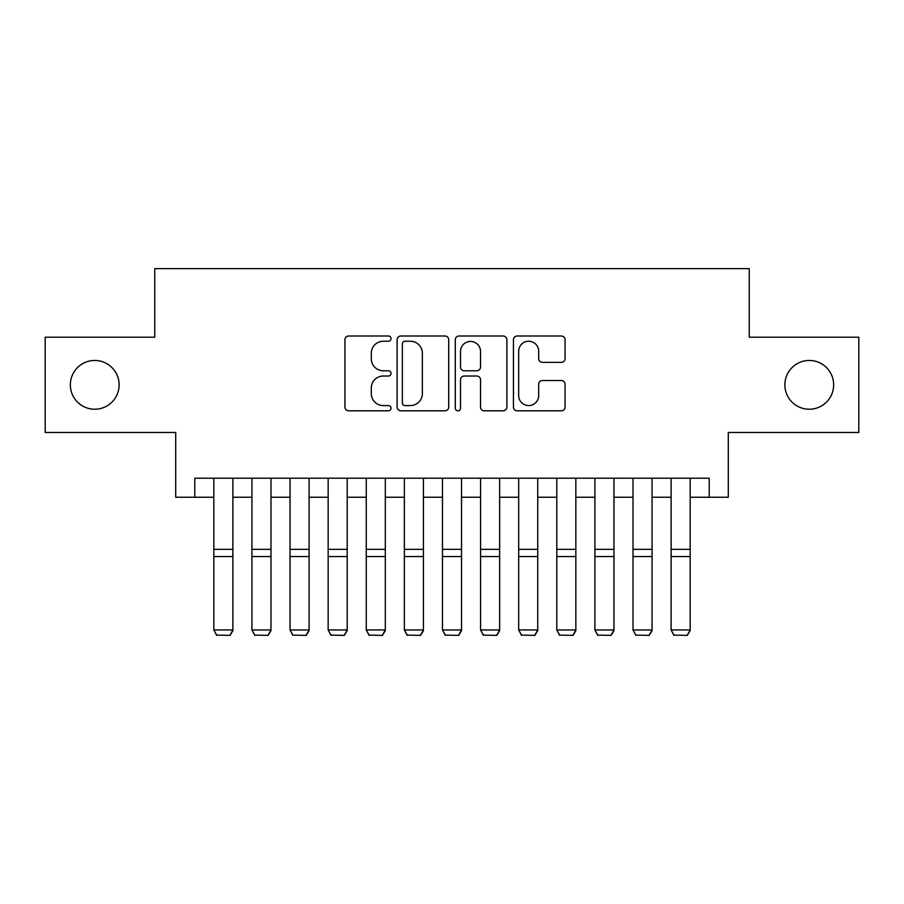 <?xml version="1.0" encoding="UTF-8"?>
<svg xmlns="http://www.w3.org/2000/svg" width="904" height="904" viewBox="0 0 904 904"><rect width="100%" height="100%" fill="white"/><g stroke="black" fill="none" stroke-linecap="round" stroke-linejoin="round"><path stroke-width="1.36" d="M391.025 338.627A2.622 2.622 0 0 0 388.415 336.005L348.673 336.005A3.74 3.74 0 0 0 344.932 339.746L344.932 407.071A3.74 3.74 0 0 0 348.673 410.811L388.415 410.811A2.622 2.622 0 0 0 391.025 408.201A2.622 2.622 0 0 0 388.415 405.58L383.273 405.58A11.967 11.967 0 0 1 371.295 393.613L371.295 387.997A11.967 11.967 0 0 1 383.273 376.03L388.415 376.03A2.622 2.622 0 0 0 391.025 373.408A2.622 2.622 0 0 0 388.415 370.787L383.273 370.787A11.967 11.967 0 0 1 371.295 358.82L371.295 353.215A11.967 11.967 0 0 1 383.273 341.237L388.415 341.237A2.622 2.622 0 0 0 391.025 338.627M784.875 384.844A24.385 24.385 0 0 0 809.261 409.229A24.385 24.385 0 0 0 833.646 384.844A24.385 24.385 0 0 0 809.261 360.459A24.385 24.385 0 0 0 784.875 384.844M70.354 384.844A24.385 24.385 0 0 0 94.739 409.229A24.385 24.385 0 0 0 119.125 384.844A24.385 24.385 0 0 0 94.739 360.459A24.385 24.385 0 0 0 70.354 384.844M561.316 362.38A3.74 3.74 0 0 0 565.056 358.639L565.056 339.746A3.74 3.74 0 0 0 561.316 336.005L517.178 336.005A3.74 3.74 0 0 0 513.438 339.746L513.438 407.071A3.74 3.74 0 0 0 517.178 410.811L561.316 410.811A3.74 3.74 0 0 0 565.056 407.071L565.056 384.256A3.74 3.74 0 0 0 561.316 380.516L542.423 380.516A3.74 3.74 0 0 0 538.682 384.256L538.682 395.568A10 10 0 0 1 528.682 405.58A10 10 0 0 1 518.67 395.568L518.67 351.249A10 10 0 0 1 528.682 341.237A10 10 0 0 1 538.682 351.249L538.682 358.639A3.74 3.74 0 0 0 542.423 362.38L561.316 362.38M194.778 497.256L194.778 478.205L709.222 478.205L709.222 497.256L728.285 497.256L728.285 432.474L858.8 432.474L858.8 337.203L749.235 337.203L749.235 268.612L154.765 268.612L154.765 337.203L45.2 337.203L45.2 432.474L175.715 432.474L175.715 497.256L213.83 497.256M448.723 339.746A3.74 3.74 0 0 0 444.983 336.005L400.845 336.005A3.74 3.74 0 0 0 397.105 339.746L397.105 407.071A3.74 3.74 0 0 0 400.845 410.811L444.983 410.811A3.74 3.74 0 0 0 448.723 407.071L448.723 339.746M459.017 336.005L503.155 336.005A3.74 3.74 0 0 1 506.895 339.746L506.895 407.071A3.74 3.74 0 0 1 503.155 410.811L484.261 410.811A3.74 3.74 0 0 1 480.521 407.071L480.521 379.77A3.74 3.74 0 0 0 476.781 376.03L464.249 376.03A3.74 3.74 0 0 0 460.509 379.77L460.509 408.201A2.622 2.622 0 0 1 457.887 410.811A2.622 2.622 0 0 1 455.277 408.201L455.277 339.746A3.74 3.74 0 0 1 459.017 336.005M232.882 497.256L251.933 497.256M270.985 497.256L290.037 497.256M309.1 497.256L328.152 497.256M347.204 497.256L366.256 497.256M385.307 497.256L404.37 497.256M423.422 497.256L442.474 497.256M461.526 497.256L480.578 497.256M499.629 497.256L518.693 497.256M537.744 497.256L556.796 497.256M575.848 497.256L594.9 497.256M613.963 497.256L633.015 497.256M652.066 497.256L671.118 497.256M690.17 497.256L709.222 497.256M404.958 341.237A2.622 2.622 0 0 0 402.348 343.859L402.348 402.958A2.622 2.622 0 0 0 404.958 405.58L410.382 405.58A11.967 11.967 0 0 0 422.36 393.613L422.36 353.215A11.967 11.967 0 0 0 410.382 341.237L404.958 341.237M480.521 351.43A10 10 0 0 0 470.521 341.429A10 10 0 0 0 460.509 351.43L460.509 367.047A3.74 3.74 0 0 0 464.249 370.787L476.781 370.787A3.74 3.74 0 0 0 480.521 367.047L480.521 351.43M232.882 478.205L232.882 630.653L230.023 635.388L216.689 635.105L230.023 635.388M216.689 635.388L213.83 629.964L232.882 629.964L230.023 635.105M213.83 478.205L213.83 629.964L216.689 635.105M270.985 478.205L270.985 630.653L268.126 635.388L254.792 635.105L268.126 635.388M254.792 635.388L251.933 629.964L270.985 629.964L268.126 635.105M251.933 478.205L251.933 629.964L254.792 635.105M309.1 478.205L309.1 630.653L306.241 635.388L292.896 635.105L306.241 635.388M292.896 635.388L290.037 629.964L309.1 629.964L306.241 635.105M290.037 478.205L290.037 629.964L292.896 635.105M347.204 478.205L347.204 630.653L344.345 635.388L331.011 635.105L344.345 635.388M331.011 635.388L328.152 629.964L347.204 629.964L344.345 635.105M328.152 478.205L328.152 629.964L331.011 635.105M385.307 478.205L385.307 630.653L382.448 635.388L369.114 635.105L382.448 635.388M369.114 635.388L366.256 629.964L385.307 629.964L382.448 635.105M366.256 478.205L366.256 629.964L369.114 635.105M423.422 478.205L423.422 630.653L420.563 635.388L407.218 635.105L420.563 635.388M407.218 635.388L404.37 629.964L423.422 629.964L420.563 635.105M404.37 478.205L404.37 629.964L407.218 635.105M461.526 478.205L461.526 630.653L458.667 635.388L445.333 635.105L458.667 635.388M445.333 635.388L442.474 629.964L461.526 629.964L458.667 635.105M442.474 478.205L442.474 629.964L445.333 635.105M499.629 478.205L499.629 630.653L496.782 635.388L483.437 635.105L496.782 635.388M483.437 635.388L480.578 629.964L499.629 629.964L496.782 635.105M480.578 478.205L480.578 629.964L483.437 635.105M537.744 478.205L537.744 630.653L534.885 635.388L521.551 635.105L534.885 635.388M521.551 635.388L518.693 629.964L537.744 629.964L534.885 635.105M518.693 478.205L518.693 629.964L521.551 635.105M575.848 478.205L575.848 630.653L572.989 635.388L559.655 635.105L572.989 635.388M559.655 635.388L556.796 629.964L575.848 629.964L572.989 635.105M556.796 478.205L556.796 629.964L559.655 635.105M613.963 478.205L613.963 630.653L611.104 635.388L597.759 635.105L611.104 635.388M597.759 635.388L594.9 629.964L613.963 629.964L611.104 635.105M594.9 478.205L594.9 629.964L597.759 635.105M652.066 478.205L652.066 630.653L649.208 635.388L635.874 635.105L649.208 635.388M635.874 635.388L633.015 629.964L652.066 629.964L649.208 635.105M633.015 478.205L633.015 629.964L635.874 635.105M690.17 478.205L690.17 630.653L687.311 635.388L673.977 635.105L687.311 635.388M673.977 635.388L671.118 629.964L690.17 629.964L687.311 635.105M671.118 478.205L671.118 629.964L673.977 635.105M232.882 549.338L213.83 549.338M232.882 556.559L213.83 556.559M270.985 549.338L251.933 549.338M270.985 556.559L251.933 556.559M309.1 549.338L290.037 549.338M309.1 556.559L290.037 556.559M347.204 549.338L328.152 549.338M347.204 556.559L328.152 556.559M385.307 549.338L366.256 549.338M385.307 556.559L366.256 556.559M423.422 549.338L404.37 549.338M423.422 556.559L404.37 556.559M461.526 549.338L442.474 549.338M461.526 556.559L442.474 556.559M499.629 549.338L480.578 549.338M499.629 556.559L480.578 556.559M537.744 549.338L518.693 549.338M537.744 556.559L518.693 556.559M575.848 549.338L556.796 549.338M575.848 556.559L556.796 556.559M613.963 549.338L594.9 549.338M613.963 556.559L594.9 556.559M652.066 549.338L633.015 549.338M652.066 556.559L633.015 556.559M690.17 549.338L671.118 549.338M690.17 556.559L671.118 556.559"/></g></svg>
